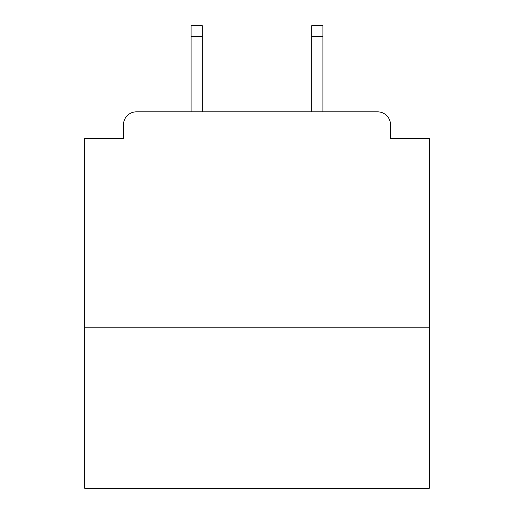 <?xml version="1.0" encoding="UTF-8"?>
<svg xmlns="http://www.w3.org/2000/svg" width="514" height="514" viewBox="0 0 514 514"><rect width="100%" height="100%" fill="white"/><g stroke="black" fill="none" stroke-linecap="round" stroke-linejoin="round"><path stroke-width="0.77" d="M429.293 327.206L429.293 138.549L390.524 138.549L390.524 124.767A12.921 12.921 0 0 0 377.604 111.846L136.396 111.846A12.921 12.921 0 0 0 123.476 124.767L123.476 138.549L84.707 138.549L84.707 488.3L429.293 488.3L429.293 327.206L84.707 327.206M123.476 124.767L123.476 138.549M377.604 111.846L322.901 111.846L322.901 36.468L311.702 36.468L311.702 25.7L322.901 25.7L322.901 36.468M191.099 36.468L191.099 25.7L202.298 25.7L202.298 36.468L191.099 36.468L191.099 111.846L136.396 111.846M390.524 138.549L390.524 124.767M202.298 36.468L202.298 111.846M311.702 111.846L311.702 36.468"/></g></svg>
